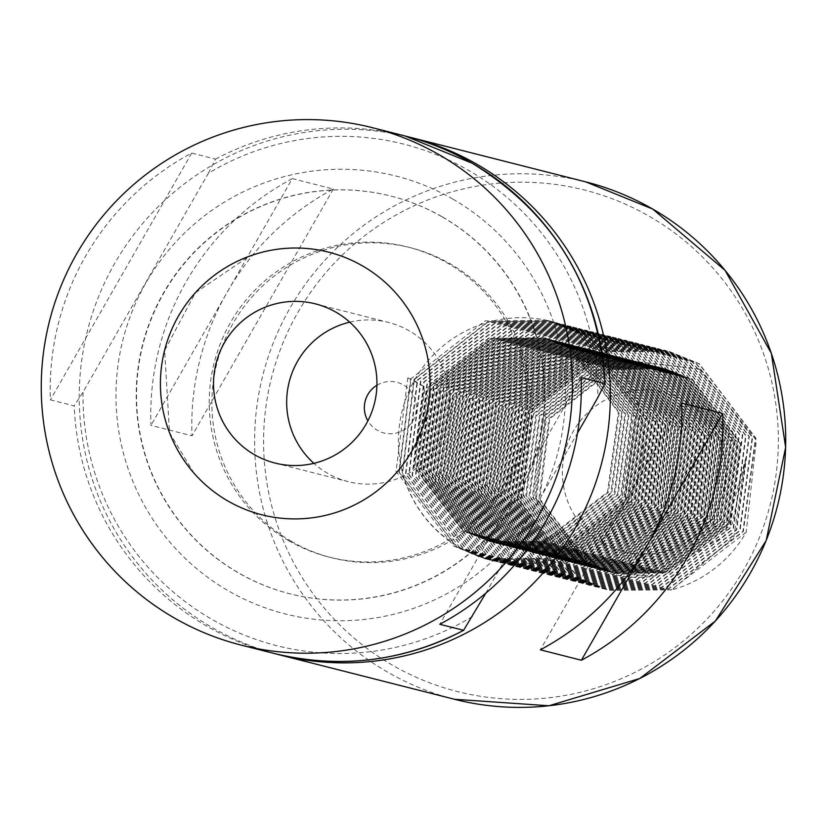 <?xml version="1.0" encoding="UTF-8"?>
<svg xmlns="http://www.w3.org/2000/svg" width="827" height="827" viewBox="0 0 827 827"><rect width="100%" height="100%" fill="white"/><g stroke="black" fill="none" stroke-linecap="round" stroke-linejoin="round"><path stroke-width="0.62" stroke-dasharray="4.13 3.1" d="M684.901 400.837A82.121 81.687 104.3 0 1 714.9 512.885A82.121 81.687 104.3 0 1 603.307 543.308A82.121 81.687 104.3 0 1 573.307 431.27A82.121 81.687 104.3 0 1 684.901 400.837M699.125 368.832L756.354 440.315L746.192 532.247A123.182 122.53 104.3 0 1 671.824 589.868L733.756 537.467L745.83 458.044L724.535 535.989L654.891 575.995C631.394 579.551 609.137 575.799 588.131 564.727L534.583 497.223L545.81 411.691L613.923 359.073L699.125 368.832M452.876 199.111A225.833 224.634 104.3 0 1 535.369 507.23A225.833 224.634 104.3 0 1 228.49 590.902A225.833 224.634 104.3 0 1 145.986 282.793A225.833 224.634 104.3 0 1 452.876 199.111M276.476 654.054A266.894 265.477 104.3 0 1 212.198 627.569A266.894 265.477 104.3 0 1 98.299 297.389A266.894 265.477 104.3 0 1 407.866 136.713M442.311 216.953A205.179 204.083 104.3 0 1 529.476 471.741A205.179 204.083 104.3 0 1 289.874 593.796A205.179 204.083 104.3 0 1 238.455 572.915A205.179 204.083 104.3 0 1 151.279 318.126A205.179 204.083 104.3 0 1 390.892 196.071A205.179 204.083 104.3 0 1 442.311 216.953M442.61 217.036A205.179 204.083 104.3 0 1 529.787 471.824A205.179 204.083 104.3 0 1 290.174 593.869A205.179 204.083 104.3 0 1 238.755 572.987A205.179 204.083 104.3 0 1 151.579 318.199A205.179 204.083 104.3 0 1 391.192 196.144A205.179 204.083 104.3 0 1 442.61 217.036M349.738 322.158A82.121 81.687 104.3 0 1 444.068 432.79A82.121 81.687 104.3 0 1 313.878 463.347M291.569 541.468A159.962 159.104 104.3 0 1 223.61 342.833A159.962 159.104 104.3 0 1 410.409 247.686A159.962 159.104 104.3 0 1 450.498 263.968A159.962 159.104 104.3 0 1 518.457 462.603A159.962 159.104 104.3 0 1 331.658 557.749A159.962 159.104 104.3 0 1 291.569 541.468M288.912 540.796A159.962 159.104 104.3 0 1 220.954 342.161A159.962 159.104 104.3 0 1 407.752 247.004A159.962 159.104 104.3 0 1 447.841 263.296A159.962 159.104 104.3 0 1 515.8 461.921A159.962 159.104 104.3 0 1 329.001 557.078A159.962 159.104 104.3 0 1 288.912 540.796M376.916 385.279A26.164 26.019 104.3 0 1 412.931 420.633A26.164 26.019 104.3 0 1 367.881 420.85M746.192 532.247L671.41 589.765L608.992 590.251L577.99 577.68L520.41 502.992L532.164 409.406L606.129 351.671L667.999 351.051L698.732 363.549L755.496 438.031L742.915 531.41L668.123 588.927L605.715 589.413L574.703 576.843L517.123 502.154L528.877 408.569L602.842 350.834L664.722 350.214L695.445 362.722L752.208 437.194L739.627 530.572L664.846 588.1L602.428 588.586L571.416 576.005L513.836 501.327L525.6 407.732L599.565 350.007L661.435 349.387L692.168 361.885L748.921 436.356L736.35 529.745L661.559 587.263L599.151 587.749L568.139 575.168L510.559 500.49L522.313 406.905L596.277 349.17L658.158 348.549L688.881 361.048L745.644 435.529L733.063 528.908L658.282 586.426L595.864 586.912L564.851 574.341L507.271 499.653L519.025 406.067L592.99 348.332L654.87 347.712L685.604 360.221L742.357 434.692L729.776 528.071L654.994 585.599L592.577 586.085L561.564 573.504L503.984 498.826L515.748 405.23L589.713 347.505L651.583 346.875L682.316 359.383L739.069 433.855L726.499 527.233L651.707 584.761L589.3 585.247L558.287 572.666L500.707 497.988L512.461 404.403L586.426 346.668L648.306 346.048L679.029 358.546L735.792 433.028L723.212 526.406L648.43 583.924L586.012 584.41L555 571.839L497.42 497.151L509.184 403.566L583.149 345.831L645.019 345.21L675.752 357.719L732.505 432.19L719.924 525.569L645.143 583.097L582.725 583.583L551.712 571.002L494.143 496.324L505.897 402.728L579.861 345.004L641.731 344.373L672.465 356.882L729.228 431.353L716.647 524.731L641.855 582.26L579.448 582.746L548.435 570.165L490.856 495.487L502.609 401.901L576.574 344.166L638.454 343.546L669.177 356.044L725.941 430.526L713.36 523.904L638.578 581.422L576.161 581.908L545.148 569.338L487.568 494.649L499.332 401.064L573.297 343.329L635.167 342.709L665.9 355.217L722.653 429.689L710.083 523.067L635.291 580.595L572.884 581.081L541.871 568.5L484.291 493.822L496.045 400.227L570.01 342.502L631.88 341.871L662.613 354.38L719.376 428.851L706.796 522.23L632.004 579.758L569.596 580.244L538.584 567.663L481.004 492.985L492.758 399.4L566.722 341.665L628.603 341.044L659.336 353.542L716.089 428.024L703.508 521.403L628.727 578.921L566.309 579.407L535.296 566.836L477.717 492.148L489.481 398.562L563.445 340.827L625.315 340.207L656.049 352.715L712.802 427.187L700.231 520.565L625.439 578.094L563.032 578.58L532.019 565.999L474.44 491.321L486.193 397.725L560.158 340L622.038 339.37L652.761 351.878L709.525 426.35L696.944 519.728L622.162 577.256L559.745 577.742L528.732 565.161L471.152 490.483L482.906 396.898L556.871 339.163L618.751 338.543L649.484 351.041L706.237 425.523L693.657 518.901L618.875 576.419L556.457 576.905L525.445 564.334L467.875 489.646L479.629 396.061L553.594 338.326L615.464 337.705L646.197 350.214L702.95 424.685L690.38 518.064L615.588 575.592L553.18 576.078L522.168 563.497L464.588 488.819L476.342 395.223L550.306 337.499L612.187 336.868L642.91 349.376L699.673 423.848L687.092 517.226L612.311 574.755L549.893 575.241L518.88 562.66L461.301 487.982L473.065 394.396L547.029 336.661L608.899 336.041L639.633 348.539L696.386 423.021L683.805 516.399L609.023 573.917L546.606 574.403L515.603 561.833L458.024 487.144L469.777 393.559L543.742 335.824L605.612 335.204L636.345 347.712L693.109 422.183L680.528 515.562L605.736 573.09L543.329 573.576L512.316 560.995L454.736 486.317L466.49 392.722L540.455 334.997L602.335 334.366L633.058 346.875L689.821 421.346L677.241 514.725L602.459 572.253L540.041 572.739L509.029 560.158L451.449 485.48L463.213 391.895L537.178 334.16L599.048 333.539L629.781 346.037L686.534 420.519L673.964 513.898L599.172 571.416L536.764 571.902L505.752 559.331L448.172 484.643L459.926 391.057L533.891 333.322L595.771 332.702L626.494 345.21L683.257 419.682L670.676 513.06L595.895 570.589L533.477 571.075L502.465 558.494L444.885 483.816L456.638 390.22L530.603 332.495L592.483 331.865L623.217 344.373L679.97 418.844L667.389 512.223L592.608 569.751L530.19 570.237L499.177 557.656L441.597 482.978L453.361 389.393L527.326 331.658L589.196 331.038L619.93 343.536L676.682 418.017L664.112 511.396L589.32 568.914L526.913 569.4L495.9 556.829L438.32 482.141L450.074 388.556L524.039 330.821L585.919 330.2L616.642 342.709L673.405 417.18L660.825 510.559L586.043 568.087L523.625 568.562L492.613 555.992L435.033 481.314L446.797 387.718L520.762 329.983L582.632 329.363L613.365 341.871L670.118 416.343L657.537 509.721L582.756 567.25L520.338 567.736L489.326 555.155L431.756 480.477L443.51 386.891L517.475 329.156L579.345 328.536L610.078 341.034L666.841 415.516L654.26 508.894L579.469 566.412L517.061 566.898L486.049 554.328L428.469 479.639L440.222 386.054L514.187 328.319L576.068 327.699L606.791 340.207L663.554 414.678L650.973 508.057L576.192 565.585L513.774 566.061L482.761 553.49L425.181 478.802L436.945 385.217L510.91 327.482L572.78 326.861L603.514 339.37L660.266 413.841L647.696 507.22L572.904 564.748L510.497 565.234L479.484 552.653L421.904 477.975L433.658 384.39L507.623 326.655L569.493 326.034L600.226 338.532L656.989 413.014L644.409 506.393L569.617 563.911L507.209 564.396L476.197 551.826L418.617 477.138L430.371 383.552L504.336 325.817L566.216 325.197L596.949 337.705L653.702 412.177L641.121 505.555L566.34 563.084L503.922 563.559L472.91 550.989L415.33 476.3L427.094 382.715L501.059 324.98L562.929 324.36L593.662 336.868L650.415 411.339L637.844 504.718L563.053 562.246L500.645 562.732L469.633 550.151L412.053 475.473L423.806 381.888L497.771 324.153L559.652 323.533L590.375 336.031L647.138 410.502L634.557 503.891L559.776 561.409L497.358 561.895L466.345 549.324L408.765 474.636L420.519 381.051L494.484 323.316L556.364 322.695L587.098 335.204L643.851 409.675L631.27 503.054L556.488 560.582L494.07 561.057L463.058 548.487L405.488 473.799L417.242 380.213L491.207 322.478L553.077 321.858L583.81 334.366L640.563 408.838L627.993 502.216L553.201 559.745L490.793 560.23L459.781 547.65A123.182 122.53 104.3 0 1 402.615 473.075A123.182 122.53 104.3 0 1 551.309 321.414A123.182 122.53 104.3 0 1 639.726 470.966A123.182 122.53 104.3 0 1 490.649 560.189A123.182 122.53 104.3 0 1 459.781 547.65L402.201 472.972L413.955 379.376L487.92 321.651L549.8 321.031L580.523 333.529L637.286 408L624.705 501.389L549.924 558.907L487.506 559.393L456.494 546.823L398.914 472.134L410.678 378.549L424.975 387.119L407.804 377.815L410.678 378.549M671.824 589.868L609.406 590.354L578.393 577.784L520.814 503.095L532.578 409.51L606.542 351.775L668.412 351.155L699.146 363.663L755.899 438.134L743.328 531.513L668.536 589.031L606.129 589.517L575.116 576.946L517.537 502.258L529.29 408.672L603.255 350.937L665.125 350.317L695.858 362.826L752.622 437.297L740.041 530.676L665.259 588.204L602.842 588.69L571.829 576.109L514.249 501.431L526.003 407.835L599.968 350.11L661.848 349.49L692.581 361.988L749.334 436.46L736.754 529.849L661.972 587.366L599.554 587.852L568.542 575.282L510.962 500.593L522.726 407.008L596.691 349.273L658.561 348.653L689.294 361.151L746.047 435.633L733.477 529.011L658.685 586.529L596.277 587.015L565.265 574.445L507.685 499.756L519.439 406.171L593.404 348.436L655.284 347.816L686.007 360.324L742.77 434.795L730.189 528.174L655.408 585.702L592.99 586.188L561.978 573.607L504.398 498.929L516.151 405.333L590.127 347.609L651.996 346.989L682.73 359.487L739.483 433.958L726.902 527.347L652.121 584.865L589.703 585.351L558.69 572.78L501.121 498.092L512.874 404.506L586.839 346.771L648.709 346.151L679.443 358.649L736.195 433.131L723.625 526.51L648.833 584.027L586.426 584.513L555.413 571.943L497.833 497.254L509.587 403.669L583.552 345.934L645.432 345.314L676.155 357.822L732.918 432.294L720.338 525.672L645.556 583.2L583.138 583.686L552.126 571.106L494.546 496.427L506.31 402.832L580.275 345.107L642.145 344.487L672.878 356.985L729.631 431.456L717.05 524.845L642.269 582.363L579.861 582.849L548.849 570.279L491.269 495.59L503.023 402.005L576.988 344.27L638.857 343.65L669.591 356.148L726.354 430.629L713.773 524.008L638.982 581.526L576.574 582.012L545.562 569.441L487.982 494.753L499.735 401.167L573.7 343.432L635.581 342.812L666.304 355.321L723.067 429.792L710.486 523.171L635.705 580.699L573.287 581.185L542.274 568.604L484.694 493.926L496.458 400.33L570.423 342.605L632.293 341.985L663.027 354.483L719.779 428.955L707.209 522.344L632.417 579.861L570.01 580.347L538.997 567.777L481.417 493.088L493.171 399.503L567.136 341.768L629.016 341.148L659.739 353.646L716.502 428.128L703.922 521.506L629.14 579.024L566.722 579.51L535.71 566.94L478.13 492.251L489.884 398.666L563.849 340.931L625.729 340.31L656.462 352.819L713.215 427.29L700.634 520.669L625.853 578.197L563.435 578.683L532.423 566.102L474.843 491.424L486.607 397.828L560.572 340.104L622.442 339.483L653.175 351.982L709.928 426.453L697.357 519.842L622.566 577.36L560.158 577.846L529.146 565.265L471.566 490.587L483.319 397.001L557.284 339.266L619.165 338.646L649.888 351.144L706.651 425.626L694.07 519.005L619.289 576.522L556.871 577.008L525.858 564.438L468.278 489.749L480.042 396.164L554.007 338.429L615.877 337.809L646.611 350.317L703.363 424.789L690.783 518.167L616.001 575.695L553.583 576.181L522.571 563.601L465.001 488.922L476.755 395.327L550.72 337.602L612.59 336.971L643.323 349.48L700.087 423.951L687.506 517.33L612.714 574.858L550.306 575.344L519.294 562.763L461.714 488.085L473.468 394.5L547.433 336.765L609.313 336.144L640.036 348.643L696.799 423.124L684.218 516.503L609.437 574.021L547.019 574.507L516.007 561.936L458.427 487.248L470.191 393.662L544.156 335.927L606.026 335.307L636.759 347.816L693.512 422.287L680.941 515.666L606.15 573.194L543.742 573.68L512.73 561.099L455.15 486.421L466.904 392.825L540.868 335.1L602.738 334.47L633.472 346.978L690.235 421.45L677.654 514.828L602.862 572.356L540.455 572.842L509.442 560.261L451.862 485.583L463.616 391.998L537.581 334.263L599.461 333.643L630.195 346.141L686.948 420.623L674.367 514.001L599.585 571.519L537.168 572.005L506.155 559.434L448.575 484.746L460.339 391.161L534.304 333.426L596.174 332.805L626.907 345.314L683.66 419.785L671.09 513.164L596.298 570.692L533.891 571.178L502.878 558.597L445.298 483.919L457.052 390.323L531.017 332.599L592.897 331.968L623.62 344.477L680.383 418.948L667.803 512.327L593.021 569.855L530.603 570.341L499.591 557.76L442.011 483.082L453.765 389.496L527.729 331.761L589.61 331.141L620.343 343.639L677.096 418.121L664.515 511.5L589.734 569.017L527.316 569.503L496.303 556.933L438.734 482.244L450.488 388.659L524.452 330.924L586.322 330.304L617.056 342.812L673.809 417.284L661.238 510.662L586.446 568.19L524.039 568.676L493.026 556.095L435.447 481.417L447.2 387.822L521.165 330.097L583.045 329.466L613.768 341.975L670.532 416.446L657.951 509.825L583.169 567.353L520.752 567.839L489.739 555.258L432.159 480.58L443.923 386.995L517.888 329.26L579.758 328.639L610.491 341.137L667.244 415.619L654.664 508.998L579.882 566.516L517.464 567.002L486.462 554.431L428.882 479.743L440.636 386.157L514.601 328.422L576.471 327.802L607.204 340.31L663.967 414.782L651.387 508.16L576.595 565.689L514.187 566.175L483.175 553.594L425.595 478.916L437.349 385.32L511.313 327.595L573.194 326.965L603.917 339.473L660.68 413.945L648.099 507.323L573.318 564.851L510.9 565.337L479.887 552.756L422.308 478.078L434.072 384.493L508.036 326.758L569.906 326.138L600.64 338.636L657.393 413.118L644.822 506.496L570.03 564.014L507.623 564.5L476.61 551.929L419.031 477.241L430.784 383.656L504.749 325.921L566.629 325.3L597.352 337.809L654.116 412.28L641.535 505.659L566.753 563.187L504.336 563.673L473.323 551.092L415.743 476.414L427.497 382.818L501.462 325.094L563.342 324.463L594.075 336.971L650.828 411.443L638.248 504.821L563.466 562.35L501.048 562.836L470.036 550.255L412.456 475.577L424.22 381.991L498.185 324.256L560.055 323.636L590.788 336.134L647.541 410.616L634.971 503.994L560.179 561.512L497.771 561.998L466.759 549.428L409.179 474.739L420.933 381.154L494.897 323.419L556.778 322.799L587.501 335.307L644.264 409.778L631.683 503.157L556.902 560.685L494.484 561.171L463.471 548.59L405.892 473.912L417.656 380.317L491.62 322.592L553.49 321.961L584.224 334.47L640.977 408.941L628.396 502.32L553.614 559.848L491.197 560.334L460.184 547.753C431.187 530.458 411.991 505.566 402.615 473.075L414.368 379.49L488.333 321.755L550.203 321.134L580.936 333.632L637.7 408.114L625.119 501.493L550.327 559.011L487.92 559.497L456.907 546.926L399.327 472.238L411.081 378.652L485.046 320.917L546.926 320.297L577.649 332.805L634.412 407.277L621.832 500.655L547.05 558.184L484.632 558.659L453.62 546.089L396.04 471.411L407.804 377.815M208.363 173.277L215.527 159.125L191.719 153.078A266.894 265.477 -75.7 0 0 50.395 399.844L74.203 405.881L83.01 392.143L208.363 173.277A258.686 257.3 104.3 0 1 468.888 170.538A258.686 257.3 104.3 0 1 597.745 397.715M485.811 593.166L577.494 433.079M292.282 178.611A266.894 265.477 -75.7 0 0 150.959 425.378L191.998 435.808A266.894 265.477 104.3 0 1 333.322 189.042L292.282 178.611L150.959 425.378M654.891 575.995L615.629 573.587L589.072 562.825L539.752 498.908L549.748 418.813L612.983 369.4L665.88 368.852L692.158 379.552L740.661 443.262L729.838 523.15L665.797 572.356L612.352 572.76L585.795 561.988L536.465 498.071L546.461 417.976L609.695 368.563L662.603 368.025L688.87 378.714L737.384 442.424L726.561 522.313L662.51 571.519L609.065 571.922L582.508 561.161L533.177 497.244L543.184 417.149L606.408 367.726L659.315 367.188L685.593 377.877L734.097 441.587L723.274 521.475L659.222 570.682L605.777 571.085L579.22 560.324L529.9 496.407L539.897 416.312L603.131 366.899L656.028 366.351L682.306 377.05L730.81 440.76L719.997 520.648L655.945 569.855L602.501 570.258L575.943 559.486L526.613 495.569L536.62 415.474L599.844 366.061L652.751 365.524L679.029 376.213L727.533 439.923L716.709 519.811L652.658 569.017L599.213 569.421L572.656 558.659L523.336 494.742L533.332 414.637L596.556 365.224L649.464 364.686L675.742 375.375L724.245 439.085L713.422 518.974L649.371 568.18L595.926 568.583L569.379 557.822L520.049 493.905L530.045 413.81L593.279 364.397L646.187 363.849L672.454 374.548L720.958 438.258L710.145 518.147L646.094 567.353L592.649 567.756L566.092 556.984L516.761 493.068L526.768 412.973L589.992 363.56L642.899 363.022L669.177 373.711L717.681 437.421L706.858 517.309L642.806 566.516L589.362 566.919L562.805 556.158L513.484 492.23L523.481 412.135L586.715 362.722L639.612 362.185L665.89 372.874L714.394 436.584L703.57 516.472L639.519 565.678L586.085 566.082L559.528 555.32L510.197 491.403L520.193 411.308L583.428 361.895L636.335 361.347L662.603 372.047L711.117 435.757L700.293 515.645L636.242 564.851L582.797 565.254L556.24 554.483L506.91 490.566L516.916 410.471L580.14 361.058L633.048 360.52L659.326 371.209L707.829 434.919L697.006 514.808L632.955 564.014L579.51 564.417L552.953 553.656L503.633 489.729L513.629 409.634L576.864 360.221L629.76 359.683L656.038 370.372L704.542 434.082L693.729 513.97L629.678 563.177L576.233 563.58L549.676 552.818L500.345 488.902L510.342 408.807L573.576 359.394L626.484 358.846L652.751 369.545L701.265 433.255L690.442 513.143L626.39 562.35L572.946 562.753L546.389 551.981L497.058 488.064L507.065 407.969L570.289 358.556L623.196 358.019L649.474 368.708L697.978 432.418L687.154 512.306L623.103 561.512L569.658 561.915L543.101 551.154L493.781 487.227L503.777 407.132L567.012 357.719L619.919 357.181L646.187 367.87L694.69 431.58L683.877 511.468L619.826 560.675L566.381 561.078L539.824 550.317L490.494 486.4L500.5 406.305L563.725 356.892L616.632 356.344L642.91 367.043L691.413 430.753L680.59 510.641L616.539 559.838L563.094 560.251L536.537 549.479L487.217 485.563L497.213 405.468L560.448 356.055L613.345 355.517L639.622 366.206L688.126 429.916L677.303 509.804L613.252 559.011L559.817 559.414L533.26 548.652L483.929 484.725L493.926 404.63L557.16 355.217L610.068 354.68L636.335 365.369L684.849 429.079L674.026 508.967L609.975 558.173L556.53 558.576L529.973 547.815L480.642 483.898L490.649 403.803L553.873 354.39L606.78 353.842L633.058 364.542L681.562 428.252L670.738 508.14L606.687 557.336L553.242 557.749L526.685 546.978L477.365 483.061L487.361 402.966L550.596 353.553L603.493 353.015L629.771 363.704L678.274 427.414L667.451 507.302L603.41 556.509L549.965 556.912L523.408 546.151L474.078 482.224L484.074 402.129L547.309 352.715L600.216 352.178L626.484 362.867L674.997 426.577L664.174 506.465L600.123 555.672L546.678 556.075L520.121 545.313L470.79 481.397L480.797 401.302L544.021 351.888L596.929 351.341L623.207 362.04L671.71 425.75L660.887 505.638L596.836 554.834L543.391 555.248L516.834 544.476L467.513 480.559L477.51 400.464L540.744 351.051L593.641 350.514L619.919 361.203L668.423 424.913L657.61 504.801L593.559 554.007L540.114 554.41L513.557 543.649L464.226 479.722L474.233 399.627L537.457 350.214L590.364 349.676L616.642 360.365L665.146 424.075L654.322 503.963L590.271 553.17L536.826 553.573L510.269 542.812L460.939 478.895L470.945 398.8L534.17 349.387L587.077 348.839L613.355 359.538L661.858 423.248L651.035 503.126L586.984 552.333L533.539 552.746L506.992 541.974L457.662 478.058L467.658 397.963L530.893 348.549L583.8 348.002L610.068 358.701L658.571 422.411L647.758 502.299L583.707 551.506L530.262 551.909L503.705 541.147L454.374 477.22L464.381 397.125L527.605 347.712L580.513 347.175L606.791 357.864L655.294 421.574L644.471 501.462L580.42 550.668L526.975 551.071L500.418 540.31L451.097 476.393L461.094 396.298L524.328 346.885L577.225 346.337L603.503 357.037L652.007 420.747L641.183 500.624L577.132 549.831L523.698 550.244L497.141 539.473L447.81 475.556L457.807 395.461L521.041 346.048L573.948 345.5L600.216 356.199L648.73 419.909L637.906 499.797L573.855 549.004L520.41 549.407L493.853 538.646L444.523 474.719L454.53 394.624L517.754 345.21L570.661 344.673L596.939 355.362L645.442 419.072L634.619 498.96L570.568 548.167L517.123 548.57L490.566 537.808L441.246 473.892L451.242 393.797L514.477 344.383L567.374 343.836L593.652 354.535L642.155 418.245L631.342 498.123L567.291 547.329L513.846 547.743L487.289 536.971L437.959 473.054L447.955 392.959L511.189 343.546L564.097 342.998L590.364 353.698L638.878 417.408L628.055 497.296L564.004 546.502L510.559 546.905L484.002 536.134L434.671 472.217L444.678 392.122L507.902 342.709L560.809 342.171L587.087 352.86L635.591 416.57L624.767 496.458L560.716 545.665L507.271 546.068L480.714 535.307L431.394 471.39L441.391 391.295L504.625 341.882L557.532 341.334L583.8 352.033L632.304 415.743L621.49 495.621L557.439 544.828L503.994 545.241L477.437 534.469L428.107 470.553L438.114 390.458L501.338 341.044L554.245 340.497L580.523 351.196L629.027 414.906L618.203 494.794L554.152 544.001L500.707 544.404L474.15 533.632L424.83 469.715L434.826 389.62L498.061 340.207L550.958 339.67L577.236 350.359L625.739 414.069L614.916 493.957L550.865 543.163L497.43 543.566L470.873 532.805L421.543 468.888L431.539 388.793L494.773 339.38L547.681 338.832L573.948 349.532L622.462 413.242L611.639 493.119L547.588 542.326L494.143 542.739L467.586 531.968L418.255 468.051L428.262 387.956L491.486 338.543L544.393 337.995L570.671 348.694L619.175 412.404L608.352 492.292L544.3 541.499L490.856 541.902L464.298 531.13L414.978 467.214L424.975 387.119M745.83 458.044L732.308 523.77L668.257 572.977L614.812 573.38L588.255 562.618L538.925 498.702L548.932 418.607L612.156 369.193L665.063 368.646L691.341 379.345L739.845 443.055L729.021 522.933L664.97 572.139L611.525 572.553L584.968 561.781L535.648 497.864L545.644 417.769L608.879 368.356L661.776 367.808L688.054 378.508L736.557 442.218L725.734 522.106L661.683 571.312L608.248 571.715L581.691 560.954L532.361 497.027L542.357 416.932L605.591 367.519L658.499 366.981L684.766 377.67L733.28 441.38L722.457 521.268L658.406 570.475L604.961 570.878L578.404 560.117L529.073 496.2L539.08 416.105L602.304 366.692L655.211 366.144L681.489 376.843L729.993 440.553L719.17 520.431L655.118 569.638L601.674 570.051L575.116 559.279L525.796 495.363L535.793 415.268L599.027 365.854L651.924 365.307L678.202 376.006L726.706 439.716L715.893 519.604L651.841 568.811L598.397 569.214L571.839 558.452L522.509 494.525L532.516 414.43L595.74 365.017L648.647 364.48L674.915 375.169L723.429 438.879L712.605 518.767L648.554 567.973L595.109 568.376L568.552 557.615L519.222 493.698L529.228 413.603L592.452 364.19L645.36 363.642L671.638 374.342L720.141 438.052L709.318 517.929L645.267 567.136L591.822 567.549L565.265 556.778L515.945 492.861L525.941 412.766L589.175 363.353L642.083 362.805L668.35 373.504L716.854 437.214L706.041 517.102L641.99 566.309L588.545 566.712L561.988 555.94L512.657 492.024L522.664 411.929L585.888 362.515L638.795 361.978L665.073 372.667L713.577 436.377L702.754 516.265L638.702 565.472L585.258 565.875L558.701 555.113L509.38 491.197L519.377 411.102L582.611 361.688L635.508 361.141L661.786 371.84L710.29 435.55L699.466 515.428L635.415 564.634L581.981 565.048L555.424 554.276L506.093 490.359L516.089 410.264L579.324 360.851L632.231 360.303L658.499 371.003L707.013 434.713L696.189 514.601L632.138 563.807L578.693 564.21L552.136 553.439L502.806 489.522L512.812 409.427L576.037 360.014L628.944 359.476L655.222 370.165L703.725 433.875L692.902 513.763L628.851 562.97L575.406 563.373L548.849 552.612L499.529 488.695L509.525 408.6L572.76 359.187L625.657 358.639L651.934 369.338L700.438 433.048L689.615 512.926L625.574 562.133L572.129 562.546L545.572 551.774L496.241 487.858L506.238 407.763L569.472 358.349L622.38 357.802L648.647 368.501L697.161 432.211L686.338 512.099L622.286 561.306L568.842 561.709L542.285 550.937L492.954 487.02L502.961 406.925L566.185 357.512L619.092 356.975L645.37 367.664L693.874 431.374L683.05 511.262L618.999 560.468L565.554 560.871L538.997 550.11L489.677 486.193L499.673 406.098L562.908 356.675L615.815 356.137L642.083 366.837L690.586 430.547L679.773 510.424L615.722 559.631L562.277 560.034L535.72 549.273L486.39 485.356L496.396 405.261L559.621 355.848L612.528 355.3L638.806 365.999L687.309 429.709L676.486 509.597L612.435 558.804L558.99 559.207L532.433 548.435L483.113 484.519L493.109 404.424L556.333 355.01L609.241 354.473L635.518 365.162L684.022 428.872L673.199 508.76L609.148 557.967L555.703 558.37L529.156 547.608L479.825 483.692L489.822 403.597L553.056 354.173L605.964 353.636L632.231 364.335L680.745 428.045L669.922 507.923L605.871 557.129L552.426 557.532L525.869 546.771L476.538 482.854L486.545 402.759L549.769 353.346L602.676 352.798L628.954 363.498L677.458 427.208L666.634 507.096L602.583 556.302L549.138 556.705L522.581 545.934L473.261 482.017L483.257 401.922L546.492 352.509L599.389 351.971L625.667 362.66L674.17 426.37L663.347 506.258L599.296 555.465L545.861 555.868L519.304 545.107L469.974 481.19L479.97 401.095L543.205 351.671L596.112 351.134L622.38 361.823L670.893 425.533L660.07 505.421L596.019 554.628L542.574 555.031L516.017 544.269L466.686 480.353L476.693 400.258L539.917 350.844L592.825 350.297L619.103 360.996L667.606 424.706L656.783 504.594L592.732 553.801L539.287 554.204L512.73 543.432L463.409 479.515L473.406 399.42L536.64 350.007L589.537 349.47L615.815 360.158L664.319 423.869L653.506 503.757L589.455 552.963L536.01 553.366L509.453 542.605L460.122 478.688L470.129 398.593L533.353 349.17L586.26 348.632L612.528 359.321L661.042 423.031L650.218 502.919L586.167 552.126L532.722 552.529L506.165 541.768L456.835 477.851L466.841 397.756L530.066 348.343L582.973 347.795L609.251 358.494L657.754 422.204L646.931 502.092L582.88 551.299L529.435 551.702L502.878 540.93L453.558 477.014L463.554 396.919L526.789 347.505L579.696 346.968L605.964 357.657L654.467 421.367L643.654 501.255L579.603 550.462L526.158 550.865L499.601 540.103L450.27 476.187L460.277 396.081L523.501 346.668L576.409 346.131L602.687 356.819L651.19 420.529L640.367 500.418L576.316 549.624L522.871 550.027L496.314 539.266L446.993 475.349L456.99 395.254L520.224 345.841L573.121 345.293L599.399 355.992L647.903 419.702L637.079 499.591L573.028 548.797L519.594 549.2L493.037 538.429L443.706 474.512L453.703 394.417L516.937 345.004L569.844 344.466L596.112 355.155L644.626 418.865L633.802 498.753L569.751 547.96L516.306 548.363L489.749 537.602L440.419 473.675L450.426 393.58L513.65 344.166L566.557 343.629L592.835 354.318L641.338 418.028L630.515 497.916L566.464 547.123L513.019 547.526L486.462 536.764L437.142 472.848L447.138 392.753L510.373 343.339L563.27 342.791L589.548 353.491L638.051 417.201L627.228 497.089L563.187 546.296L509.742 546.699L483.185 535.927L433.855 472.01L443.851 391.915L507.085 342.502L559.993 341.964L586.26 352.653L634.774 416.363L623.951 496.252L559.9 545.458L506.455 545.861L479.898 535.1L430.567 471.173L440.574 391.078L503.798 341.665L556.705 341.127L582.983 351.816L631.487 415.526L620.663 495.414L556.612 544.621L503.167 545.024L476.61 534.263L427.29 470.346L437.287 390.251L500.521 340.838L553.418 340.29L579.696 350.989L628.2 414.699L617.387 494.587L553.335 543.794L499.89 544.197L473.333 533.425L424.003 469.509L434.01 389.414L497.234 340L550.141 339.463L576.419 350.152L624.923 413.862L614.099 493.75L550.048 542.957L496.603 543.36L470.046 532.598L420.726 468.671L430.722 388.576L493.946 339.163L546.854 338.625L573.132 349.314L621.635 413.024L610.812 492.913L546.761 542.119L493.316 542.522L466.769 531.761L417.439 467.844L427.435 387.749L490.669 338.336L543.577 337.788L569.844 348.487L618.348 412.197L607.535 492.086L543.484 541.282L490.039 541.695L463.482 530.924L414.151 467.007L424.158 386.912M333.322 189.042L191.998 435.808M191.719 153.078L50.395 399.844M649.174 541.871L643.52 551.743M681.665 403.059L540.341 649.815M581.112 377.515L439.788 624.282M454.447 699.27A266.894 265.477 104.3 0 1 387.563 672.103A266.894 265.477 104.3 0 1 274.171 340.672A266.894 265.477 104.3 0 1 585.857 181.909M649.484 216.405A258.686 257.3 104.3 0 1 743.98 569.338A258.686 257.3 104.3 0 1 392.463 665.187A258.686 257.3 104.3 0 1 297.958 312.255A258.686 257.3 104.3 0 1 649.484 216.405M215.527 159.125A266.894 265.477 104.3 0 1 405.261 136.041M273.861 653.402A266.894 265.477 104.3 0 1 206.967 626.235A266.894 265.477 104.3 0 1 74.203 405.881M472.403 616.58A258.686 257.3 104.3 0 1 211.867 619.32A258.686 257.3 104.3 0 1 83.01 392.143M194.087 473.282L169.535 432.707L164.645 350.452L195.389 292.758L249.206 256.267M315.449 303.871L388.597 322.447M407.752 247.004L410.409 247.686M329.001 557.078L331.658 557.749M275.019 463.058L348.167 481.634M551.299 321.403L550.203 321.134M490.649 560.189L487.92 559.497M546.926 320.297L549.8 321.031M484.632 558.659L487.506 559.393M615.629 573.587L614.812 573.38M665.88 368.852L665.063 368.646M612.352 572.76L611.525 572.553M662.603 368.025L661.776 367.808M609.065 571.922L608.248 571.715M659.315 367.188L658.499 366.981M605.777 571.085L604.961 570.878M656.028 366.351L655.211 366.144M602.501 570.258L601.674 570.051M652.751 365.524L651.924 365.307M599.213 569.421L598.397 569.214M649.464 364.686L648.647 364.48M595.926 568.583L595.109 568.376M646.187 363.849L645.36 363.642M592.649 567.756L591.822 567.549M642.899 363.022L642.083 362.805M589.362 566.919L588.545 566.712M639.612 362.185L638.795 361.978M586.085 566.082L585.258 565.875M636.335 361.347L635.508 361.141M582.797 565.254L581.981 565.048M633.048 360.52L632.231 360.303M579.51 564.417L578.693 564.21M629.76 359.683L628.944 359.476M576.233 563.58L575.406 563.373M626.484 358.846L625.657 358.639M572.946 562.753L572.129 562.546M623.196 358.019L622.38 357.802M569.658 561.915L568.842 561.709M619.919 357.181L619.092 356.975M566.381 561.078L565.554 560.871M616.632 356.344L615.815 356.137M563.094 560.251L562.277 560.034M613.345 355.517L612.528 355.3M559.817 559.414L558.99 559.207M610.068 354.68L609.241 354.473M556.53 558.576L555.703 558.37M606.78 353.842L605.964 353.636M553.242 557.749L552.426 557.532M603.493 353.015L602.676 352.798M549.965 556.912L549.138 556.705M600.216 352.178L599.389 351.971M546.678 556.075L545.861 555.868M596.929 351.341L596.112 351.134M543.391 555.248L542.574 555.031M593.641 350.514L592.825 350.297M540.114 554.41L539.287 554.204M590.364 349.676L589.537 349.47M536.826 553.573L536.01 553.366M587.077 348.839L586.26 348.632M533.539 552.746L532.722 552.529M583.8 348.002L582.973 347.795M530.262 551.909L529.435 551.702M580.513 347.175L579.696 346.968M526.975 551.071L526.158 550.865M577.225 346.337L576.409 346.131M523.698 550.244L522.871 550.027M573.948 345.5L573.121 345.293M520.41 549.407L519.594 549.2M570.661 344.673L569.844 344.466M517.123 548.57L516.306 548.363M567.374 343.836L566.557 343.629M513.846 547.743L513.019 547.526M564.097 342.998L563.27 342.791M510.559 546.905L509.742 546.699M560.809 342.171L559.993 341.964M507.271 546.068L506.455 545.861M557.532 341.334L556.705 341.127M503.994 545.241L503.167 545.024M554.245 340.497L553.418 340.29M500.707 544.404L499.89 544.197M550.958 339.67L550.141 339.463M497.43 543.566L496.603 543.36M547.681 338.832L546.854 338.625M494.143 542.739L493.316 542.522M544.393 337.995L543.577 337.788M490.856 541.902L490.039 541.695"/><path stroke-width="1.24" d="M174.218 617.914A266.894 265.477 104.3 0 1 60.826 286.493A266.894 265.477 104.3 0 1 372.512 127.72A266.894 265.477 104.3 0 1 439.395 154.887A266.894 265.477 104.3 0 1 552.787 486.317A266.894 265.477 104.3 0 1 241.102 645.091A266.894 265.477 104.3 0 1 174.218 617.914M227.921 501.007A135.504 134.78 104.3 0 1 194.087 473.282A135.504 134.78 104.3 0 1 249.206 256.267A135.504 134.78 104.3 0 1 362.546 265.932A135.504 134.78 104.3 0 1 412.042 450.798A135.504 134.78 104.3 0 1 227.921 501.007M407.866 136.713A266.894 265.477 104.3 0 1 410.492 137.365A266.894 265.477 104.3 0 1 477.375 164.542A266.894 265.477 104.3 0 1 590.767 495.962A266.894 265.477 104.3 0 1 279.081 654.736A266.894 265.477 104.3 0 1 276.476 654.054M313.878 463.347A82.121 81.687 104.3 0 1 349.738 322.158M254.437 454.695A82.121 81.687 104.3 0 1 315.449 303.871A82.121 81.687 104.3 0 1 370.92 414.203A82.121 81.687 104.3 0 1 254.437 454.695M367.881 420.85A26.164 26.019 104.3 0 1 376.916 385.279M581.381 660.246A266.894 265.477 -75.7 0 0 722.705 413.479L681.665 403.059A266.894 265.477 104.3 0 1 540.341 649.815L581.381 660.246L643.52 551.743M577.494 433.079L597.745 397.715L604.909 383.563L581.112 377.515A266.894 265.477 104.3 0 1 439.788 624.282L463.668 630.308C403.194 661.621 339.918 669.322 273.861 653.402A266.894 265.477 104.3 0 0 463.585 630.329L485.811 593.166M604.951 383.645L604.909 383.563A266.894 265.477 104.3 0 0 472.145 163.208C554.08 213.759 598.345 287.227 604.961 383.645M722.705 413.479L649.174 541.871M652.741 209.076A266.894 265.477 104.3 0 1 766.133 540.507A266.894 265.477 104.3 0 1 454.447 699.27L548.952 705.762L639.788 678.502L715.396 620.994L766.174 540.527L785.65 447.345L771.353 353.315L725.093 270.367L652.761 209.086A266.894 265.477 104.3 0 0 585.857 181.909L652.761 209.086M405.261 136.041A266.894 265.477 104.3 0 1 472.145 163.208L405.261 136.041L372.512 127.72M279.081 654.736L454.447 699.27M241.102 645.091L273.861 653.402M410.492 137.365L585.857 181.909"/></g></svg>
